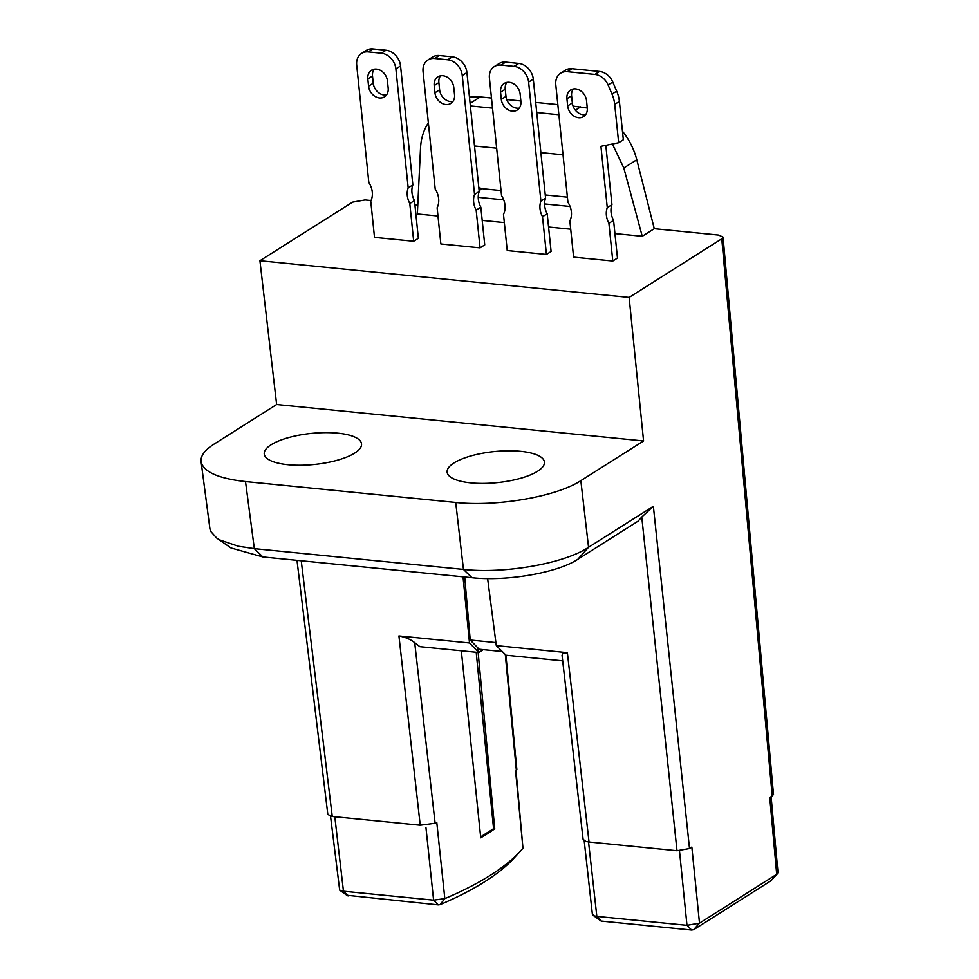 <?xml version="1.0" encoding="UTF-8"?>
<svg xmlns="http://www.w3.org/2000/svg" width="979" height="979" viewBox="0 0 979 979"><rect width="100%" height="100%" fill="white"/><g stroke="black" fill="none" stroke-linecap="round" stroke-linejoin="round"><path stroke-width="1.47" d="M502.276 651.537L479.147 649.248L470.226 640.033L495.9 642.591M470.226 640.033L464.707 576.998M584.194 840.704L592.393 914.362L594.265 915.891L596.835 916.381L600.873 920.615M588.55 841.94L596.835 916.381L686.977 925.326L691.651 930.05L601.51 921.092M562.692 660.862L506.021 655.232L496.292 645.626L567.379 652.687L589.028 841.989L677.003 850.727L641.771 517.034L638.112 521.146L577.843 559.278C557.614 572.752 506.877 581.587 471.988 577.72L262.861 556.953L230.958 547.971L216.702 538.071M209.91 528.648L210.693 531.401L216.677 538.046L219.932 540.029L238.313 546.245L254.332 548.656L463.459 569.423C504.711 574.037 564.528 563.488 588.55 547.285L653.372 506.278L689.51 848.548L677.003 850.727M330.535 816.217L339.676 890.156L343.458 891.208L433.599 900.166L438.274 904.877L347.631 895.332M425.938 827.451L433.599 900.166L444.821 898.624L440.06 904.645L438.274 904.877M334.806 816.743L343.458 891.208L348.132 895.932M435.117 823.241L420.236 825.224L398.93 635.958C405.416 637.182 410.678 639.422 414.704 642.677L435.117 823.241A324.538 103.517 174.1 0 0 436.793 822.531L444.821 898.624A324.122 103.382 -5.9 0 0 520.4 851.155A324.122 103.382 -5.9 0 0 522.97 848.23L516.019 770.742M480.652 836.861L493.563 828.699L476.21 652.271M461.317 650.79L480.75 837.828A324.343 103.456 -5.9 0 0 494.738 828.821L493.563 828.699M520.4 851.155L513.84 858.302A316.413 100.923 174.1 0 1 440.06 904.645M398.93 635.958L469.504 642.97L478.755 652.528L419.844 646.678L414.704 642.677M469.504 642.97L463.043 576.839M483.296 649.652L478.755 652.528M496.292 645.626L487.628 578.565M477.703 647.755L494.738 828.821M589.028 841.989L585.919 841.426L583.105 839.358L562.056 655.306L562.705 653.519L567.379 652.687M679.487 850.824L686.977 925.326L699.495 923.148L776.702 874.308L777.987 872.619M471.988 577.72L463.459 569.423L455.712 502.447L245.509 481.57C218.219 478.498 203.424 471.866 201.099 461.684C200.462 455.92 204.733 450.083 213.911 444.197L276.641 404.523L643.57 440.966L629.13 297.42L721.768 238.815L723.053 237.102L773.508 794.544L769.775 797.775L776.702 874.308L770.852 880.855L693.646 929.707L691.651 930.05M689.51 848.548L691.847 847.068L699.495 923.148L693.646 929.707M354.692 453.093A48.913 15.603 -5.9 0 0 361.532 443.903A48.913 15.603 -5.9 0 0 311.285 433.416A48.913 15.603 -5.9 0 0 264.232 453.962A48.913 15.603 -5.9 0 0 300.724 465.245A48.913 15.603 -5.9 0 0 354.692 453.093M537.593 471.254A48.913 15.603 -5.9 0 0 544.434 462.076A48.913 15.603 -5.9 0 0 494.187 451.588A48.913 15.603 -5.9 0 0 447.134 472.135A48.913 15.603 -5.9 0 0 483.626 483.406A48.913 15.603 -5.9 0 0 537.593 471.254M420.236 825.224L332.26 816.486L327.818 814.491M516.851 769.506L516.398 770.767A324.538 103.517 174.1 0 1 515.664 771.672L522.97 848.23M455.712 502.447C497.075 506.938 556.721 496.549 580.841 480.652L588.55 547.285L577.843 559.278M641.771 517.034L653.372 506.278M643.57 440.966L580.841 480.652M723.053 237.102L718.598 235.07L654.278 228.682L642.248 236.294L614.934 233.589M629.13 297.42L259.924 260.744L276.641 404.523M259.924 260.744L352.562 202.139L365.069 199.961L371.041 200.548M414.925 204.917L417.776 205.198M570.708 229.196L548.57 226.993M504.344 222.6L482.206 220.397M437.98 216.016L417.36 213.96L420.542 147.792C421.043 138.308 423.65 129.999 428.361 122.889M413.689 241.262L409.797 203.534A18.344 14.624 57.7 0 1 408.182 187.882L412.857 184.921A18.344 14.624 -122.3 0 0 414.472 200.585L418.363 238.301L413.689 241.262L374.504 237.371L370.76 201.16A18.344 14.624 57.7 0 0 368.826 182.486L356.686 65.018A15.285 12.189 -122.3 0 1 361.581 53.404A15.285 12.189 -122.3 0 1 368.263 51.911L381.333 53.209L386.007 50.247L372.938 48.95A15.285 12.189 -122.3 0 0 366.256 50.443L361.581 53.404M480.836 207.169L476.161 210.13A18.344 14.624 57.7 0 1 474.546 194.478L479.22 191.517A18.344 14.624 -122.3 0 0 480.836 207.169L484.74 244.897L480.065 247.858L440.868 243.967L437.123 207.744A18.344 14.624 57.7 0 0 435.202 189.069L423.063 71.614A15.285 12.189 -122.3 0 1 427.945 59.988A15.285 12.189 -122.3 0 1 434.627 58.495L447.697 59.792L452.371 56.843L439.302 55.546A15.285 12.189 -122.3 0 0 432.62 57.039L427.945 59.988M547.2 213.765L542.525 216.726A18.344 14.624 57.7 0 1 540.91 201.074L545.584 198.113A18.344 14.624 -122.3 0 0 547.2 213.765L551.104 251.493L546.429 254.442L507.232 250.551L503.487 214.34A18.344 14.624 57.7 0 0 501.566 195.665L489.427 78.198A15.285 12.189 -122.3 0 1 494.322 66.584A15.285 12.189 -122.3 0 1 501.003 65.091L514.061 66.388L518.735 63.427L505.678 62.13A15.285 12.189 -122.3 0 0 498.996 63.623L494.322 66.584M613.576 220.361L608.901 223.31A18.344 14.624 57.7 0 1 607.274 207.658L611.948 204.697A18.344 14.624 -122.3 0 0 613.576 220.361L617.468 258.077L612.793 261.038L573.596 257.147L569.864 220.936A18.344 14.624 57.7 0 0 567.93 202.261L555.791 84.794A15.285 12.189 -122.3 0 1 560.686 73.18A15.285 12.189 -122.3 0 1 567.367 71.687L594.889 74.416L599.564 71.455L572.042 68.726A15.285 12.189 -122.3 0 0 565.36 70.219L560.686 73.18M469.467 97.117L480.297 96.921L491.47 98.022M506.718 99.54L520.865 100.947M535.697 102.416L557.834 104.618M573.082 106.136L587.278 108.008M622.46 131.21C629.313 139.813 634.098 149.334 636.791 159.761L654.278 228.682M501.04 190.562L482.06 188.678L478.817 187.625M567.404 197.158L545.266 194.956M611.948 204.697L605.817 145.333M607.274 207.658L600.935 146.324L618.667 142.738L623.342 139.777L619.389 101.412A30.569 24.377 -122.3 0 0 616.672 91.133L612.768 82.028A15.285 12.189 -122.3 0 0 599.564 71.455M618.667 142.738L614.702 104.374A30.569 24.377 -122.3 0 0 611.997 94.094L608.094 84.977A15.285 12.189 -122.3 0 0 594.889 74.416M586.531 100.678A11.467 9.141 -122.3 0 0 580.51 90.729A11.467 9.141 -122.3 0 0 570.598 90.019A11.467 9.141 -122.3 0 0 566.927 98.732L567.673 105.94A11.467 9.141 -122.3 0 0 573.694 115.889A11.467 9.141 -122.3 0 0 583.606 116.599A11.467 9.141 -122.3 0 0 587.265 107.886L586.531 100.678M573.229 89.003A11.467 9.141 -122.3 0 0 571.601 95.783L572.348 102.979A11.467 9.141 -122.3 0 0 585.65 114.665M612.793 261.038L608.901 223.31M545.584 198.113L533.298 79.14A15.285 12.189 -122.3 0 0 518.735 63.427M540.91 201.074L528.623 82.101A15.285 12.189 -122.3 0 0 514.061 66.388M520.155 94.094A11.467 9.141 -122.3 0 0 514.146 84.145A11.467 9.141 -122.3 0 0 504.234 83.435A11.467 9.141 -122.3 0 0 500.563 92.148L501.309 99.344A11.467 9.141 -122.3 0 0 507.33 109.293A11.467 9.141 -122.3 0 0 517.23 110.015A11.467 9.141 -122.3 0 0 520.901 101.29L520.155 94.094M506.853 82.407A11.467 9.141 -122.3 0 0 505.237 89.187L505.984 96.395A11.467 9.141 -122.3 0 0 519.286 108.082M546.429 254.442L542.525 216.726M479.22 191.517L466.922 72.544A15.285 12.189 -122.3 0 0 452.371 56.843M474.546 194.478L462.247 75.505A15.285 12.189 -122.3 0 0 447.697 59.792M453.791 87.498A11.467 9.141 -122.3 0 0 447.77 77.549A11.467 9.141 -122.3 0 0 437.87 76.839A11.467 9.141 -122.3 0 0 434.199 85.552L434.945 92.76A11.467 9.141 -122.3 0 0 440.954 102.709A11.467 9.141 -122.3 0 0 450.866 103.419A11.467 9.141 -122.3 0 0 454.537 94.706L453.791 87.498M440.489 75.811A11.467 9.141 -122.3 0 0 438.873 82.591L439.62 89.799A11.467 9.141 -122.3 0 0 452.922 101.486M480.065 247.858L476.161 210.13M374.125 69.228A11.467 9.141 -122.3 0 0 372.509 76.007L373.244 83.203A11.467 9.141 -122.3 0 0 386.546 94.89M412.857 184.921L400.558 65.96A15.285 12.189 -122.3 0 0 386.007 50.247M368.569 86.164A11.467 9.141 -122.3 0 0 374.59 96.113A11.467 9.141 -122.3 0 0 384.502 96.823A11.467 9.141 -122.3 0 0 388.173 88.11L387.427 80.902A11.467 9.141 -122.3 0 0 381.406 70.953A11.467 9.141 -122.3 0 0 371.494 70.243A11.467 9.141 -122.3 0 0 367.835 78.956L368.569 86.164L373.244 83.203M408.182 187.882L395.883 68.909A15.285 12.189 -122.3 0 0 381.333 53.209M414.472 200.585L409.797 203.534M470.373 105.94L492.523 108.131M536.749 112.524L558.887 114.727M612.401 143.999L623.807 167.984L642.248 236.294M478.229 197.354L503.708 199.875M544.593 203.938L570.072 206.471M563.023 154.792L540.885 152.589M496.659 148.196L474.521 145.993M245.509 481.57L254.332 548.656L262.861 556.953M301.238 560.771L332.26 816.486M516.398 770.767L505.299 654.523M772.223 796.221L721.768 238.815M619.389 101.412L614.702 104.374M611.997 94.094L616.672 91.133M612.768 82.028L608.094 84.977M572.042 68.726L567.367 71.687M571.601 95.783L566.927 98.732M567.673 105.94L572.348 102.979M533.298 79.14L528.623 82.101M505.678 62.13L501.003 65.091M505.237 89.187L500.563 92.148M501.309 99.344L505.984 96.395M466.922 72.544L462.247 75.505M439.302 55.546L434.627 58.495M438.873 82.591L434.199 85.552M434.945 92.76L439.62 89.799M400.558 65.96L395.883 68.909M372.938 48.95L368.263 51.911M372.509 76.007L367.835 78.956M480.297 96.921L470.116 103.37M575.395 110.199L580.633 106.882M636.791 159.761L623.807 167.984M479.123 190.538L482.06 188.678M593.054 915.304L600.91 920.921M777.571 873.635L770.987 880.757M347.533 895.761L339.701 890.168M771.134 796.906L777.987 872.632M201.184 462.369L209.983 529.235M327.83 814.528L296.992 560.343M516.851 769.555L505.91 655.135"/></g></svg>

